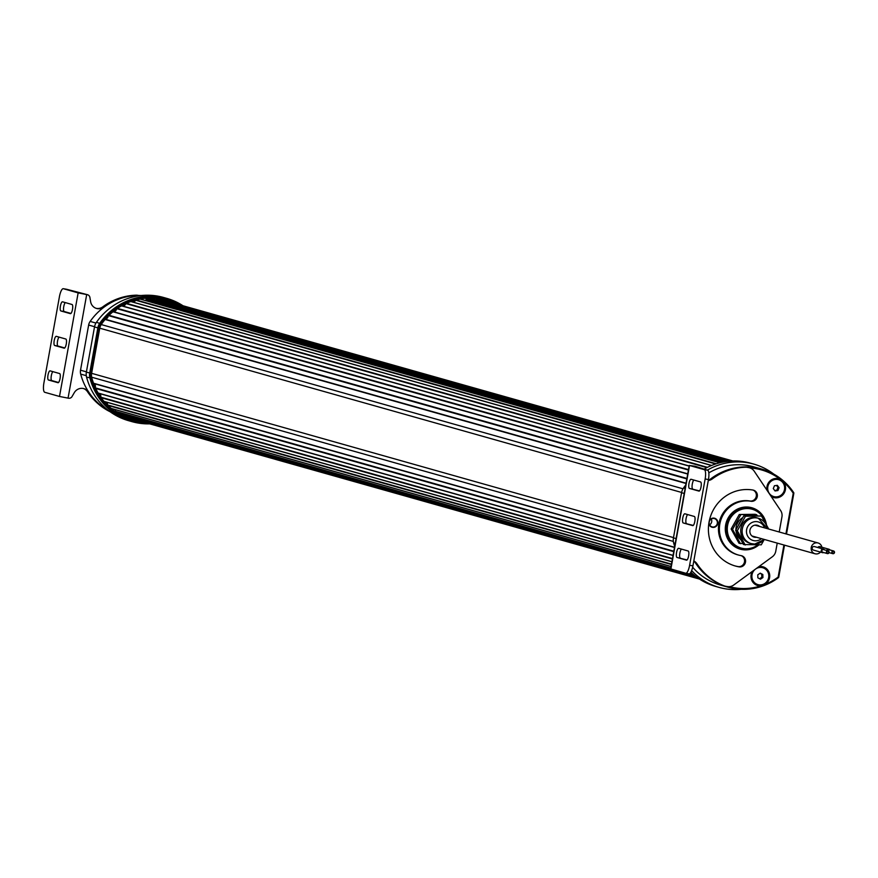 <?xml version="1.0" encoding="UTF-8"?>
<svg xmlns="http://www.w3.org/2000/svg" width="878" height="878" viewBox="0 0 878 878"><rect width="100%" height="100%" fill="white"/><g stroke="black" fill="none" stroke-linecap="round" stroke-linejoin="round"><path stroke-width="1.32" d="M757.89 584.605A8.769 8.418 -74.2 0 1 754.498 569.822M756.408 584.002A8.769 8.418 -74.2 0 1 762.73 567.737A8.769 8.418 -74.2 0 1 768.173 579.293A8.769 8.418 -74.2 0 1 756.408 584.002M756.474 568.373A8.769 8.418 -74.2 0 1 762.664 567.715M773.737 496.564A8.769 8.418 -74.2 0 1 775.033 479.443A8.769 8.418 -74.2 0 1 778.501 479.673M775.175 479.476A8.769 8.418 -74.2 0 1 784.603 488.673A8.769 8.418 -74.2 0 1 773.803 496.586A8.769 8.418 -74.2 0 1 775.175 479.476M756.529 537.259A6.146 5.894 -74.2 0 1 749.911 530.433A6.146 5.894 -74.2 0 1 759.58 526.449M767.317 528.633A13.159 12.621 105.8 0 0 758.383 518.272L756.946 517.866A13.159 12.621 105.8 0 0 740.845 528.885A13.159 12.621 105.8 0 0 749.801 543.197L751.228 543.603A13.159 12.621 105.8 0 0 764.266 539.443M742.722 517.702A13.159 12.621 105.8 0 0 735.94 529.774M736.016 530.916A13.159 12.621 105.8 0 0 740.922 539.783M738.365 525.472A13.159 12.621 -74.2 0 1 740.736 521.236M753.423 570.612A9.142 8.769 105.8 0 0 758.658 585.154A9.142 8.769 105.8 0 0 768.93 577.636A9.142 8.769 105.8 0 0 757.626 567.539M758.866 566.628A9.735 9.34 -74.2 0 1 765.353 584.276L761.017 585.845A9.735 9.34 -74.2 0 1 752.259 571.457M770.16 494.962A9.142 8.769 105.8 0 0 784.767 489.606A9.142 8.769 105.8 0 0 769.347 482.472A9.142 8.769 105.8 0 0 767.932 491.636M766.999 490.231A9.735 9.34 -74.2 0 1 780.191 479.267L783.714 482.187A9.735 9.34 -74.2 0 1 771.158 496.443M758.921 544.854A21.061 20.205 -74.2 0 1 742.733 549.299A21.061 20.205 -74.2 0 1 740.736 548.849L739.309 548.443A21.061 20.205 -74.2 0 1 731.934 544.492M742.393 507.429A21.061 20.205 -74.2 0 1 748.758 507.462A21.061 20.205 -74.2 0 1 750.756 507.912L752.183 508.318A21.061 20.205 -74.2 0 1 766.505 525.055M740.736 548.849A21.061 20.205 -74.2 0 1 726.754 524.122A21.061 20.205 -74.2 0 1 750.185 507.868A21.061 20.205 -74.2 0 1 752.183 508.318M709.325 520.72A4.664 4.478 -74.2 0 1 717.743 523.507A4.664 4.478 -74.2 0 1 708.853 523.299M712.464 526.965A4.313 4.138 105.8 0 0 717.271 523.628A4.313 4.138 105.8 0 0 713.99 518.481A4.313 4.138 105.8 0 0 712.058 526.866A4.313 4.138 105.8 0 0 712.464 526.965M757.846 544.865A20.183 19.36 -74.2 0 1 743.128 548.498A20.183 19.36 -74.2 0 1 727.61 525.384A20.183 19.36 -74.2 0 1 750.273 508.801A20.183 19.36 -74.2 0 1 765.517 523.277M822.697 552.35A1.493 1.427 -74.2 0 1 821.654 550.341A1.493 1.427 -74.2 0 1 823.498 549.485M824.058 549.738A1.493 1.427 105.8 0 0 821.896 550.407A1.493 1.427 105.8 0 0 823.301 552.438M827.295 553.085A0.966 0.922 -74.2 0 1 828.009 551.307A0.966 0.922 -74.2 0 1 828.602 552.58A0.966 0.922 -74.2 0 1 827.295 553.085M823.871 549.716A1.405 1.35 105.8 0 0 821.973 550.44A1.405 1.35 105.8 0 0 823.136 552.35M827.087 553.469A1.405 1.35 105.8 0 0 828.986 552.745A1.405 1.35 105.8 0 0 828.13 550.879A1.405 1.35 105.8 0 0 827.087 553.469M827.032 550.572A1.493 1.427 -74.2 0 1 828.931 549.573M829.49 549.815A1.493 1.427 105.8 0 0 827.274 550.638M832.531 553.03A0.966 0.922 -74.2 0 1 833.431 551.384A0.966 0.922 -74.2 0 1 833.979 552.778A0.966 0.922 -74.2 0 1 832.531 553.03M832.245 553.349A1.405 1.35 105.8 0 0 834.341 552.986A1.405 1.35 105.8 0 0 833.551 550.967A1.405 1.35 105.8 0 0 832.245 553.349M817.824 547.521A1.833 1.756 -74.2 0 1 820.239 546.818M829.875 549.924A1.833 1.756 105.8 0 0 826.714 550.484M813.851 550.155A1.833 1.756 -74.2 0 1 812.183 548.07A1.833 1.756 -74.2 0 1 814.817 546.742M824.442 549.837A1.833 1.756 105.8 0 0 821.237 550.627A1.833 1.756 105.8 0 0 823.685 552.547M821.863 547.224A5.619 5.389 105.8 0 0 811.217 547.587A5.619 5.389 105.8 0 0 820.502 552.086M156.119 299.969A2.634 2.524 105.8 0 0 156.229 299.607L728.718 461.235M145.616 300.561A2.634 2.524 105.8 0 0 146.055 299.497L722.342 462.19M133.028 302.098A3.249 3.117 105.8 0 0 135.618 300.221L715.647 463.979M122.437 305.972A3.249 3.117 105.8 0 0 125.784 303.645M113.196 311.58A3.249 3.117 105.8 0 0 116.609 308.99M104.065 401.476L671.911 561.788M106.403 402.135A3.249 3.117 105.8 0 1 107.566 404.945L107.731 405.373A61.416 58.914 105.8 0 0 111.308 408.468L111.539 408.566M114.886 409.521A3.249 3.117 105.8 0 1 115.633 411.343L115.863 411.738A61.416 58.914 105.8 0 0 119.507 413.911A0.878 0.845 105.8 0 0 119.759 413.999M125.17 415.535L125.115 415.843A0.878 0.845 105.8 0 0 125.631 416.798A61.416 58.914 105.8 0 0 128.912 417.994A0.878 0.845 105.8 0 0 128.989 418.016M141.27 295.524A61.416 58.914 105.8 0 0 90.16 321.425A8.769 8.418 105.8 0 0 88.645 325.047L80.524 370.187A8.769 8.418 105.8 0 0 80.677 374.094A61.416 58.914 105.8 0 0 108.74 410.739M183.008 305.753A64.05 61.438 105.8 0 0 166.787 298.377L163.451 297.433A64.05 61.438 105.8 0 0 96.459 322.27A11.403 10.942 105.8 0 0 94.506 326.967L86.373 372.118A11.403 10.942 105.8 0 0 86.582 377.2A64.05 61.438 105.8 0 0 128.649 420.705L131.985 421.649A64.05 61.438 105.8 0 0 149.655 423.854M166.787 298.377A64.05 61.438 105.8 0 0 99.796 323.203A11.403 10.942 105.8 0 0 97.842 327.911L89.721 373.062A11.403 10.942 105.8 0 0 89.918 378.133A64.05 61.438 105.8 0 0 131.985 421.649M146.802 423.042A63.172 60.604 -74.2 0 1 90.972 377.957A10.525 10.097 -74.2 0 1 90.785 373.271L98.907 328.12A10.525 10.097 -74.2 0 1 100.718 323.784A63.172 60.604 -74.2 0 1 180.166 304.951M142.851 421.934A62.294 59.759 -74.2 0 1 132.699 420.024A62.294 59.759 -74.2 0 1 91.784 377.705A9.647 9.263 -74.2 0 1 91.608 373.413L99.741 328.262A9.647 9.263 -74.2 0 1 101.398 324.278A62.294 59.759 -74.2 0 1 166.546 300.133A62.294 59.759 -74.2 0 1 176.215 303.832M140.469 421.253A62.294 59.759 -74.2 0 1 131.502 419.684M165.349 299.804A62.294 59.759 -74.2 0 1 173.833 303.162M164.373 300.067A61.767 59.254 105.8 0 0 164.021 299.969A61.767 59.254 105.8 0 0 153.255 298.015M120.264 414.877A61.767 59.254 105.8 0 0 130.46 418.85A61.767 59.254 105.8 0 0 130.811 418.949M171.166 302.405A61.767 59.254 105.8 0 0 164.735 300.166A61.767 59.254 105.8 0 0 148.228 298.037M115.984 412.243A61.767 59.254 105.8 0 0 131.173 419.047A61.767 59.254 105.8 0 0 137.791 420.496M100.74 397.13A3.249 3.117 105.8 0 0 99.181 393.465M95.263 387.494A3.249 3.117 105.8 0 0 93.628 383.51M105.492 319.043A3.249 3.117 105.8 0 0 108.137 316.19M131.009 301.56L711.641 465.45L131.009 301.56M140.831 299.288A0.878 0.845 105.8 0 0 140.173 299.102A61.416 58.914 105.8 0 0 135.98 299.936L135.618 300.221M150.829 298.498A0.878 0.845 105.8 0 0 150.434 298.388A61.416 58.914 105.8 0 0 146.933 298.421A0.878 0.845 105.8 0 0 146.11 299.157L146.055 299.497M160.685 299.552A0.878 0.845 105.8 0 0 160.564 299.519A61.416 58.914 105.8 0 0 157.184 298.937A0.878 0.845 105.8 0 0 156.229 299.607M732.823 460.983L167.094 301.264A0.878 0.845 105.8 0 0 166.666 301.242M95.461 387.922L673.821 551.208M829.567 550.001A1.405 1.35 105.8 0 0 827.35 550.66M757.253 515.595L755.321 514.288L739.276 514.497L731.133 528.995L739.035 543.284L743.062 543.647M756.748 514.684L739.276 514.497M740.714 514.903L732.559 529.401L731.133 528.995M732.559 529.401L740.461 543.691M674.677 546.445A64.05 61.438 -74.2 0 1 673.645 542.933A11.403 10.942 -74.2 0 1 673.448 537.863L681.569 492.712A11.403 10.942 -74.2 0 1 683.523 488.003A64.05 61.438 -74.2 0 1 685.718 485.051M741.219 589.303A64.05 61.438 -74.2 0 1 719.049 587.393A64.05 61.438 -74.2 0 1 691.644 570.601M719.049 587.393L715.713 586.449A64.05 61.438 -74.2 0 1 690.876 572.258M703.98 469.203A64.05 61.438 -74.2 0 1 750.514 463.178L753.851 464.122A64.05 61.438 -74.2 0 1 773.748 474.087M707.317 470.147A64.05 61.438 -74.2 0 1 753.851 464.122M709.589 524.868A4.313 4.138 105.8 0 0 711.246 518.986M784.504 545.161L778.742 577.153A0.878 0.845 -74.2 0 1 778.391 577.713L778.149 577.076A60.538 58.069 -74.2 0 1 765.353 584.276M778.391 577.713A61.416 58.914 -74.2 0 1 728.103 587.217L720.476 585.055A61.416 58.914 -74.2 0 1 692.654 567.232M708.82 472.869A61.416 58.914 -74.2 0 1 753.851 466.855L761.478 469.006A61.416 58.914 -74.2 0 1 793.701 492.635A0.878 0.845 -74.2 0 1 793.833 493.293L786.501 534.054M728.103 587.217A61.416 58.914 -74.2 0 1 695.069 562.326M709.841 479.531A61.416 58.914 -74.2 0 1 761.478 469.006M783.714 482.187A60.538 58.069 -74.2 0 1 793.24 493.216L793.701 492.635M793.833 493.293L793.24 493.216L785.92 533.89M783.922 544.997L778.149 577.076L778.742 577.153M761.017 585.845A60.538 58.069 -74.2 0 1 729.377 586.658M750.031 467.941A60.538 58.069 -74.2 0 1 780.191 479.267M768.7 529.028L761.522 516.034L743.809 515.781L735.665 530.279L743.556 544.558L761.27 544.821L764.058 539.849M761.522 516.034L745.477 516.242L737.333 530.751L735.665 530.279M745.477 516.242L743.809 515.781M737.333 530.751L745.224 545.029M774.725 490.528L776.843 490.209L777.996 487.4L776.558 485.446M773.288 488.563L774.429 485.753L777.337 485.325L779.093 487.707L777.941 490.528L775.044 490.956L773.288 488.563M776.843 490.209L777.941 490.528M779.093 487.707L777.996 487.4M759.58 578.745L761.841 577.219L761.731 574.201L760.019 573.301M762.938 577.537L760.458 579.206L757.868 577.845L757.758 574.827L760.238 573.158L762.828 574.508L762.938 577.537L761.841 577.219M761.731 574.201L762.828 574.508M758.954 544.854A21.5 20.622 -74.2 0 1 742.173 549.595A21.5 20.622 -74.2 0 1 740.143 549.134A21.5 20.622 -74.2 0 1 725.865 523.903A21.5 20.622 -74.2 0 1 749.79 507.297A21.5 20.622 -74.2 0 1 751.82 507.758A21.5 20.622 -74.2 0 1 765.956 522.421M739.671 548.991A21.5 20.622 105.8 0 0 741.23 549.321A21.5 20.622 105.8 0 0 745.762 549.573M779.225 532.002L781.936 516.933A8.593 8.253 105.8 0 0 780.63 510.546L754.191 471.157A8.769 8.418 105.8 0 0 748.78 467.623L747.2 467.348A8.769 8.418 -74.2 0 0 745.587 467.239A61.416 58.914 105.8 0 0 712.288 478.916A8.769 8.418 -74.2 0 1 708.283 480.518M708.37 480.057A8.769 8.418 105.8 0 0 711.334 478.642L712.288 478.916M676.993 557.464A4.653 1.306 99.7 0 1 676.554 552.525A4.653 1.306 99.7 0 1 678.595 548.3A4.653 1.306 99.7 0 1 678.639 548.311L688.176 551A4.653 1.306 99.7 0 1 688.626 555.873A4.653 1.306 99.7 0 1 686.563 560.164A4.653 1.306 99.7 0 1 686.53 560.153L676.993 557.464L687.079 559.944M681.405 549.09A4.653 1.306 -80.3 0 0 679.868 553.096A4.653 1.306 -80.3 0 0 680.307 558.035M689.417 488.409A4.653 1.306 99.7 0 1 688.978 483.482A4.653 1.306 99.7 0 1 691.019 479.256L700.6 481.956A4.653 1.306 99.7 0 1 701.05 486.818A4.653 1.306 99.7 0 1 698.987 491.109A4.653 1.306 99.7 0 1 698.954 491.098L689.417 488.409L699.503 490.89M693.829 480.046A4.653 1.306 -80.3 0 0 692.292 484.052A4.653 1.306 -80.3 0 0 692.731 488.98M683.205 522.937A4.653 1.306 99.7 0 1 682.766 518.009A4.653 1.306 99.7 0 1 684.807 513.784A4.653 1.306 99.7 0 1 684.851 513.784L694.388 516.483A4.653 1.306 99.7 0 1 694.838 521.345A4.653 1.306 99.7 0 1 692.775 525.637A4.653 1.306 99.7 0 1 692.742 525.626L683.205 522.937L693.291 525.417M687.617 514.574A4.653 1.306 -80.3 0 0 686.08 518.569A4.653 1.306 -80.3 0 0 686.519 523.507M695.409 466.361A3.512 3.369 105.8 0 0 694.75 466.185L689.526 465.494L704.31 469.675A8.769 2.469 99.7 0 1 705.144 478.971L689.614 565.289A8.769 2.469 99.7 0 1 685.74 573.257A8.769 2.469 99.7 0 1 685.674 573.246L670.913 568.966M697.472 467.37A3.512 3.369 105.8 0 0 695.705 466.448L707.624 470.235A8.769 2.469 99.7 0 1 708.458 479.542L692.929 565.86A8.769 2.469 99.7 0 1 689.065 573.828A8.769 2.469 99.7 0 1 688.989 573.817L685.817 573.268M777.228 543.098L775.768 551.219A8.593 8.253 105.8 0 1 772.311 556.795L733.701 585.044A8.769 8.418 105.8 0 1 727.379 586.559L725.799 586.295A8.769 8.418 -74.2 0 1 724.24 585.867A61.416 58.914 105.8 0 1 697.011 563.819L696.056 563.555A61.416 58.914 105.8 0 0 723.285 585.593A8.769 8.418 105.8 0 0 724.493 585.955M749.132 467.689A8.769 8.418 105.8 0 0 747.826 467.348L746.245 467.085A8.769 8.418 105.8 0 0 744.632 466.964A61.416 58.914 105.8 0 0 711.334 478.642M756.847 510.327A21.5 20.622 105.8 0 0 751.348 507.627M734.897 565.882A39.038 37.458 105.8 0 0 738.124 566.584A5.707 5.466 105.8 0 0 741.153 555.642M750.877 501.261A27.635 26.516 105.8 0 0 720.125 522.597A27.635 26.516 105.8 0 0 738.475 555.039A27.635 26.516 105.8 0 0 741.087 555.631A5.707 5.466 -74.2 0 1 745.422 562.458A5.707 5.466 -74.2 0 1 739.067 566.859A39.038 37.458 -74.2 0 1 735.38 566.025A39.038 37.458 -74.2 0 1 709.446 520.182A39.038 37.458 -74.2 0 1 752.896 490.034A5.707 5.466 -74.2 0 1 757.22 496.86A5.707 5.466 -74.2 0 1 750.877 501.261L749.922 500.987A27.635 26.516 105.8 0 0 719.17 522.333A27.635 26.516 105.8 0 0 737.52 554.775A27.635 26.516 105.8 0 0 738.003 554.907M749.922 500.987A5.707 5.466 105.8 0 0 752.951 490.045M696.056 563.555A8.769 8.418 105.8 0 0 693.763 561.24M693.807 560.976A8.769 8.418 -74.2 0 1 697.011 563.819M138.878 295.48L137.725 295.282A8.769 8.418 -74.2 0 0 136.112 295.173A61.416 58.914 105.8 0 0 102.814 306.839A8.769 8.418 -74.2 0 1 96.097 308.332M78.142 292.89L63.37 288.719A8.769 2.469 -80.3 0 0 63.293 288.697A8.769 2.469 -80.3 0 0 59.43 296.676L43.9 382.995A8.769 2.469 -80.3 0 0 44.734 392.29L59.506 396.461L78.142 292.89L87.185 294.657A3.512 3.369 105.8 0 1 89.896 297.412L90.643 301.758A8.769 8.418 105.8 0 0 103.769 307.113L102.814 306.839M60.066 378.484A4.653 1.306 -80.3 0 0 59.627 373.556L50.09 370.856A4.653 1.306 -80.3 0 0 50.057 370.856A4.653 1.306 -80.3 0 0 47.994 375.147A4.653 1.306 -80.3 0 0 48.444 380.009L57.981 382.698A4.653 1.306 -80.3 0 0 58.014 382.709A4.653 1.306 -80.3 0 0 60.066 378.484M72.49 309.429A4.653 1.306 -80.3 0 0 72.051 304.501L62.514 301.812A4.653 1.306 -80.3 0 0 62.481 301.802A4.653 1.306 -80.3 0 0 60.417 306.093A4.653 1.306 -80.3 0 0 60.867 310.955L70.405 313.655A4.653 1.306 -80.3 0 0 70.438 313.655A4.653 1.306 -80.3 0 0 72.49 309.429M66.278 343.956A4.653 1.306 -80.3 0 0 65.839 339.029L56.302 336.34A4.653 1.306 -80.3 0 0 56.269 336.329A4.653 1.306 -80.3 0 0 54.206 340.62A4.653 1.306 -80.3 0 0 54.655 345.482L64.193 348.182A4.653 1.306 -80.3 0 0 64.226 348.182A4.653 1.306 -80.3 0 0 66.278 343.956M86.889 294.569A3.512 3.369 105.8 0 0 86.231 294.382L66.684 289.29A8.769 2.469 -80.3 0 0 66.618 289.268A8.769 2.469 -80.3 0 0 66.541 289.257M64.742 347.962L57.981 346.053A4.653 1.306 99.7 0 1 57.399 342.025A4.653 1.306 99.7 0 1 59.078 337.119M70.953 313.435L64.193 311.525A4.653 1.306 99.7 0 1 63.611 307.498A4.653 1.306 99.7 0 1 65.29 302.592M58.53 382.49L51.769 380.58A4.653 1.306 99.7 0 1 51.187 376.552A4.653 1.306 99.7 0 1 52.867 371.646M59.506 396.461L68.55 398.228A3.512 3.369 105.8 0 0 72.062 396.527L74.279 392.696A8.769 8.418 105.8 0 1 88.491 392.027A61.416 58.914 105.8 0 0 109.059 410.97M138.219 295.491A8.769 8.418 105.8 0 0 137.067 295.436A61.416 58.914 105.8 0 0 103.769 307.113M83.399 388.515A8.769 8.418 -74.2 0 1 87.537 391.753A61.416 58.914 105.8 0 0 110.09 411.738M761.478 538.653A9.647 9.263 -74.2 0 1 746.465 531.333A9.647 9.263 -74.2 0 1 764.529 527.854M767.438 528.666L758.383 518.272A13.159 12.621 105.8 0 0 742.272 529.291A13.159 12.621 105.8 0 0 751.228 543.603L754.773 544.064L764.387 539.476M125.894 303.59L706.9 467.623M117.004 308.716L688.429 470.037M98.127 393.037L673.075 555.357M103.977 401.367L671.933 561.711M111.308 408.468L671.066 566.497M119.507 413.911L696.1 576.703M128.912 417.994L699.492 579.085L128.945 418.005M86.285 375.674L80.677 374.094M80.524 370.187L86.428 371.855M94.55 326.715L88.645 325.047M90.16 321.425L95.954 323.06M86.582 377.2L90.972 377.957M86.373 372.118L90.785 373.271M94.506 326.967L98.907 328.12M96.459 322.27L100.718 323.784M125.631 416.798L698.778 578.613M125.115 415.843L696.836 577.252M115.863 411.738L670.726 568.395M689.614 573.718L693.861 574.925M115.633 411.343L670.781 568.077M689.943 573.488L693.28 574.431M107.731 405.373L671.429 564.51M107.566 404.945L671.494 564.148M101.146 397.701L672.416 558.979M100.761 397.163L672.493 558.573M95.713 388.449L673.744 551.636M93.606 383.477L674.491 547.466L93.606 383.477M93.518 383.236L674.524 547.268M91.663 377.2L673.349 541.419M91.63 373.326L673.492 537.599M99.752 328.185L681.613 492.459M101.211 324.553L683.018 488.805M105.119 319.482L686.003 483.482M105.316 319.241L686.058 483.196M108.652 315.674L686.826 478.905M109.037 315.301L686.914 478.444M112.955 311.778L687.704 474.043M113.152 311.613L687.737 473.835M117.487 308.387L688.506 469.598M121.515 305.862L689.131 466.119M121.691 305.774L689.153 465.977L121.691 305.764M126.476 303.327L707.448 467.337M130.789 301.56L711.509 465.505M135.98 299.936L716.305 463.771M140.173 299.102L719.861 462.761M146.11 299.157L723.088 462.047M146.933 298.421L725.184 461.674M150.434 298.388L727.642 461.345M157.184 298.937L731.352 461.038M160.564 299.519L732.504 460.983L160.63 299.53M685.114 488.453L683.523 488.003M684.214 493.458L681.569 492.712M676.082 538.609L673.448 537.863M675.226 543.383L673.645 542.933M670.891 569.076L689.526 465.494M689.614 565.289L692.929 565.86M707.624 470.235L704.31 469.675M708.458 479.542L705.144 478.971M723.285 585.593L724.24 585.867M747.826 467.348L748.78 467.623M747.2 467.348L746.245 467.085M745.587 467.239L744.632 466.964M694.75 466.185L695.705 466.448M738.124 566.584L739.067 566.859M66.684 289.29L63.37 288.719M54.655 345.482L57.981 346.053M60.867 310.955L64.193 311.525M48.444 380.009L51.769 380.58M86.692 294.569L68.056 398.14M137.725 295.282L138.439 295.48M136.112 295.173L137.067 295.436M87.185 294.657L86.231 294.382M87.537 391.753L88.491 392.027M822.84 552.306L827.361 553.579M829.041 552.613L832.794 553.667M819.843 546.654L828.898 549.211M814.411 546.566L823.476 549.123M751.93 535.964L815.025 553.777M98.226 393.201L673.053 555.489M111.484 408.555L671.055 566.54M119.682 413.988L696.144 576.736M164.021 299.969L164.735 300.166M130.46 418.85L131.173 419.047M140.524 299.124L720.015 462.728M150.643 298.421L727.708 461.334M167.061 301.253L732.823 460.972M754.981 525.154L818.076 542.966M813.423 550.089L822.477 552.646M829.019 549.683L833.551 550.967M823.597 549.606L828.13 550.879M736.214 538.192L733.734 533.703M733.679 524.473L736.653 519.161M745.301 514.42L748.791 514.376M689.065 573.828L685.74 573.257M670.627 568.966L689.263 465.395M724.01 585.835L724.965 586.109M748.66 467.546L749.603 467.809M695.091 466.251L696.045 466.525M737.52 554.775L738.475 555.039M66.618 289.268L63.293 288.697M87.515 294.723L86.571 294.459"/></g></svg>
